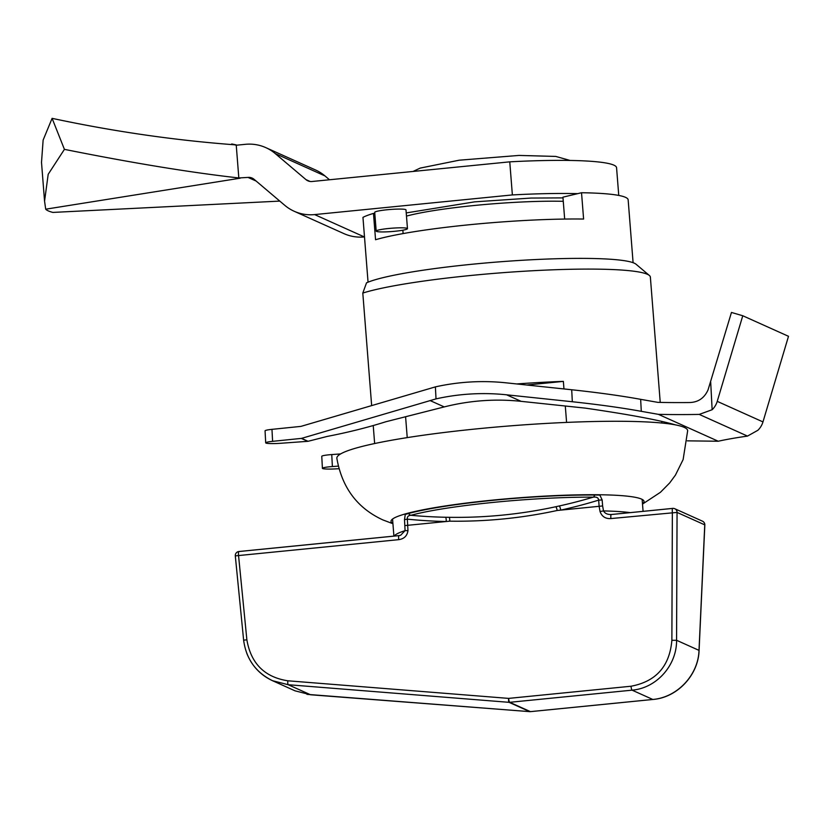 <?xml version="1.0" encoding="UTF-8"?>
<svg xmlns="http://www.w3.org/2000/svg" width="830" height="830" viewBox="0 0 830 830"><rect width="100%" height="100%" fill="white"/><g stroke="black" fill="none" stroke-linecap="round" stroke-linejoin="round"><path stroke-width="1.25" d="M564.67 219.058L562.937 197.167L581.529 192.736L583.604 219.047A134.73 14.286 175.5 0 0 375.554 239.725L373.479 213.414L374.797 213.403M402.841 230.201L403.11 233.583M649.382 275.487L636.06 264.241A138.351 14.67 175.5 0 0 510.471 261.035A138.351 14.67 175.5 0 0 366.528 282.823L362.803 293.063A150.821 15.998 -4.5 0 1 522.931 271.306A150.821 15.998 -4.5 0 1 649.382 275.487A150.821 15.998 -4.5 0 1 650.367 277.116L660.234 402.405M362.803 293.063L371.653 405.559M373.23 425.551L374.641 443.531M407.229 437.618L405.59 416.733M516.654 383.948A150.821 15.998 -4.5 0 1 563.363 381.385L563.964 388.938M565.303 406.005L566.589 422.408M581.529 192.736A134.73 14.286 -4.5 0 1 628.154 199.843L633.093 262.695M368.053 282.179L362.959 217.377A134.73 14.286 -4.5 0 1 373.479 213.414M563.363 381.385L526.811 385.016M392.932 523.72L382.889 519.922C357.336 508.168 341.991 487.635 336.856 458.326A175.95 18.665 -4.5 0 1 510.792 425.832A175.95 18.665 -4.5 0 1 687.665 430.718L683.121 459.581L675.444 475.092L669.706 482.904L660.441 492.294L642.513 504.08M392.901 523.429A126.886 13.456 -4.5 0 1 516.468 498A126.886 13.456 -4.5 0 1 642.493 503.789M405.082 514.507A124.676 13.218 -4.5 0 1 492.875 500.334A124.676 13.218 -4.5 0 1 600.038 495.074M243.698 640.158L246.873 639.826L238.552 555.581A4.026 0.757 -95.7 0 1 238.916 551.514A4.026 4.026 0 0 0 235.305 555.882L398.69 539.656C404.086 538.919 407.177 535.9 407.976 530.609L407.343 519.155L404.501 519.621L405.082 530.65L400.662 535.246L399.137 535.609A4.026 0.757 -95.7 0 0 399.064 535.599L400.641 535.257M405.341 513.905L404.501 519.621M408.599 513.5A4.026 3.486 74.8 0 0 410.902 515.285A122.135 12.948 -4.5 0 1 593.263 497.16A4.026 2.511 -89.6 0 0 594.654 495.012M404.967 525.577L446.198 521.51A500.48 488.58 -65.8 0 1 407.343 519.155C407.053 516.768 408.246 515.471 410.902 515.285A496.506 484.699 114.2 0 0 445.679 517.256A4.026 0.809 91.1 0 1 446.198 521.51L449.767 521.157A4.026 0.757 90.9 0 0 449.248 517.318L445.679 517.256M602.155 499.971L598.658 500.137L599.136 506.31L602.622 505.927L602.155 499.971L599.716 494.753M559.337 505.958L555.841 506.725A4.026 0.757 -102.2 0 1 557.21 510.481L560.769 510.118A4.026 0.706 -102.5 0 0 559.337 505.958A496.506 484.699 114.2 0 0 593.263 497.16C596.635 496.745 598.44 497.741 598.658 500.137A500.48 488.58 -65.8 0 1 560.769 510.118L599.125 506.31L600.038 511.519C601.854 516.551 605.475 518.895 610.901 518.563L677.062 512.421A4.026 3.922 -65.8 0 0 672.808 508.406A4.026 0.757 84.3 0 0 672.725 508.385A4.026 0.757 84.3 0 0 672.362 512.452L671.875 640.314L676.575 640.283L677.062 512.421L704.753 524.861A4.026 0.747 2.6 0 1 704.836 525.017A4.026 0.747 2.6 0 1 704.743 525.172M310.659 694.762A4.026 0.892 -85.6 0 1 310.596 694.772A4.026 0.892 -85.6 0 1 310.534 694.762L295.013 690.819L272.468 680.683L288.186 684.719A4.026 0.747 -85.4 0 1 287.803 680.787C264.594 677.155 250.951 663.502 246.873 639.826M398.69 539.656A4.026 0.757 -95.7 0 1 399.054 535.599L238.916 551.514A4.026 0.757 -95.7 0 1 238.999 551.525L398.981 535.63M529.872 711.642A4.026 0.892 -85.6 0 1 529.799 711.652L529.799 711.652A4.026 0.892 -85.6 0 1 529.737 711.632L310.534 694.762L288.186 684.719L509.018 702.325A4.026 0.747 -85.4 0 1 508.634 698.393L287.803 680.787M246.832 653.418C251.874 665.94 260.423 675.029 272.468 680.683M407.976 530.609L405.082 530.65A125.174 13.28 175.5 0 0 394.271 536.066M672.642 508.417L611.347 514.517A4.026 0.757 84.3 0 0 611.264 514.496A4.026 0.757 84.3 0 0 610.901 518.563M671.875 640.314C669.644 666.251 656.032 681.554 631.018 686.234A4.026 0.757 84.3 0 0 632.087 690.155C656.53 688.163 676.865 665.37 676.575 640.283L699.005 650.367A4.026 0.747 2.6 0 1 699.078 650.523L704.836 525.017A4.026 4.026 0 0 0 702.46 521.167A4.026 3.922 114.2 0 1 704.753 524.861L699.005 650.367C698.341 675.018 677.218 697.47 652.805 699.462A4.026 0.757 84.3 0 0 652.878 699.483A4.026 0.757 84.3 0 0 652.961 699.441M611.347 514.517C607.539 514.652 604.925 513.459 603.514 510.927L600.038 511.519M611.191 514.527L672.725 508.385A4.026 4.026 0 0 1 674.769 508.728L702.46 521.167M630.146 512.618A125.174 13.28 175.5 0 0 603.514 510.927L602.622 505.927M555.841 506.725A485.643 476.877 85.4 0 1 449.248 517.318M265.693 442.836L265.06 430.843A12.471 1.255 -3 0 1 271.97 429.349L300.917 426.392L435.387 386.884A226.217 220.842 114.2 0 1 505.968 382.817L571.704 389.758C598.212 392.6 621.193 395.796 640.656 399.334L657.765 402.353A150.821 15.241 177 0 0 689.274 402.54C698.072 402.394 704.338 398.161 708.063 389.851L731.458 312.454L742.767 315.753L788.5 336.306L762.967 421.91L717.234 401.357A18.903 18.457 114.2 0 1 712.14 409.73L699.234 414.409A150.821 15.241 -3 0 1 658.387 414.346L641.289 411.327C621.826 407.789 598.835 404.594 572.327 401.741L506.591 394.81A226.217 220.842 -65.8 0 0 436.02 398.877L301.549 438.375L272.603 441.342A12.471 1.255 177 0 0 265.693 442.836A12.471 1.255 177 0 0 280.613 443.282L307.774 441.321A615.331 600.692 -65.8 0 0 308.044 441.301L301.549 438.375M687.354 440.844L718.24 441.238L658.387 414.346M308.044 441.301L327.269 436.414C348.278 432.357 367.763 427.471 385.753 421.775L444.247 406.918A226.217 220.842 114.2 0 1 521.147 401.346L585.212 408.111C628.445 414.388 658.481 419.97 675.33 424.846M338.225 466.128L332.384 466.553A12.471 1.255 177 0 0 322.403 468.317L321.77 456.334A12.471 1.255 -3 0 1 331.751 454.57L340.611 453.927M742.767 315.753L717.234 401.357M718.24 441.238A150.821 15.241 -3 0 1 747.498 436.092L757.873 430.282A18.903 18.457 -65.8 0 0 762.967 421.91M322.403 468.317A12.471 1.255 177 0 0 334.075 468.96L338.868 468.743M712.14 409.73L710.688 382.08M436.02 398.877L435.387 386.884M618.755 195.424L616.566 167.712A137.946 14.629 175.5 0 0 509.765 161.84L512.369 194.925L314.622 214.586A41.822 40.836 114.2 0 1 294.204 211.276A41.822 40.836 114.2 0 1 284.763 205.311L254.042 179.28A8.445 8.248 -65.8 0 0 248.014 177.413L256.148 181.065M234.465 144.783L231.684 143.953L236.249 145.229L238.822 177.952C191.004 172.588 132.873 163.064 64.418 149.359L52.103 118.348C113.461 131.451 174.248 140.26 234.465 144.783L236.249 145.229L245.41 144.316A41.822 40.836 114.2 0 1 265.818 147.636A41.822 40.836 114.2 0 1 275.269 153.591L324.976 175.929A41.822 40.836 -65.8 0 0 315.525 169.974L265.818 147.636M509.765 161.84L312.018 181.5A8.445 8.248 114.2 0 1 305.98 179.622L275.269 153.591M324.976 175.929L329.489 179.757M238.822 177.952L248.014 177.413M294.204 211.276L343.911 233.614A41.822 40.836 -65.8 0 0 364.329 236.924L364.495 236.913M577.701 193.649A137.946 14.629 175.5 0 0 512.369 194.925M376.187 231.103L374.714 212.366A15.687 1.66 -4.5 0 1 390.225 209.482A15.687 1.66 -4.5 0 1 405.995 209.907L407.468 228.644A15.687 1.66 175.5 0 0 391.698 228.219A15.687 1.66 175.5 0 0 376.187 231.103A15.687 1.66 175.5 0 0 394.935 231.269A15.687 1.66 175.5 0 0 407.468 228.644M240.233 178.18L45.702 209.191L44.561 201.171L48.192 174.3L64.418 149.359M279.783 201.099L52.902 212.418A163.282 17.316 -4.5 0 1 45.702 209.191M52.103 118.348L43.129 140.094L41.51 162.39L44.55 201.171M236.343 145.219A443.106 83.789 -95.7 0 1 236.218 144.887L231.684 143.953M406.482 216.101A100.243 10.634 -4.5 0 1 474.324 205.487A100.243 10.634 -4.5 0 1 563.269 201.317M631.018 686.234L508.634 698.393A4.026 0.757 84.3 0 0 509.713 702.315L632.087 690.155L652.805 699.462L530.422 711.632A4.026 0.757 84.3 0 0 530.505 711.642L652.888 699.472C677.415 697.584 698.352 675.018 699.078 650.523A4.026 0.747 2.6 0 1 699.078 650.554M306.955 694.347L529.799 711.652A4.026 4.026 0 0 0 530.505 711.642A4.026 0.757 84.3 0 0 530.588 711.611M530.422 711.632A4.026 3.922 114.2 0 1 529.737 711.632L509.018 702.325A4.026 3.922 -65.8 0 0 509.713 702.315L530.422 711.632M449.767 521.157A489.524 480.695 -94.6 0 0 557.21 510.481M521.147 401.346L506.591 394.81M444.247 406.918L430.033 400.537M307.774 441.321L301.29 438.406M747.498 436.092L699.234 414.409M332.384 466.553L331.751 454.57M641.289 411.327L640.656 399.334M572.327 401.741L571.704 389.758M272.603 441.342L271.97 429.349M310.057 181.459L305.98 179.622M364.329 236.924L314.622 214.586M661.852 423.02L661.717 421.37M562.999 197.893L530.961 198.059L474.719 201.846L406.233 212.926M272.593 680.725C255.806 672.487 246.147 658.968 243.626 640.169L235.305 555.913M643.084 511.332L642.14 499.401M393.908 536.107L392.559 519.041M413.029 171.457L420.188 168.096L459.198 160.2L518.957 155.428L555.758 156.424L570.096 160.449"/></g></svg>
